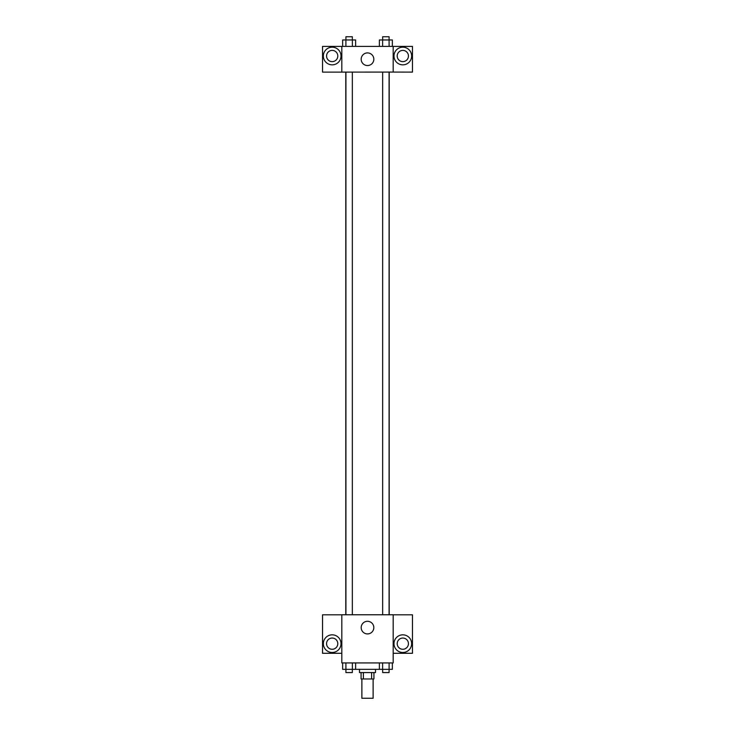 <?xml version="1.0" encoding="UTF-8"?>
<svg xmlns="http://www.w3.org/2000/svg" width="735" height="735" viewBox="0 0 735 735"><rect width="100%" height="100%" fill="white"/><g stroke="black" fill="none" stroke-linecap="round" stroke-linejoin="round"><path stroke-width="1.1" d="M361.877 678.984L361.877 698.25L373.123 698.25L373.123 678.984M371.616 672.562L371.616 678.984L361.078 678.984L361.078 672.562M371.616 678.984L373.922 678.984L373.922 672.562M375.53 669.346L375.53 672.562L359.47 672.562L359.47 669.346M363.384 672.562L363.384 678.984M355.621 662.924L355.621 669.346L389.109 669.346L389.081 672.562L382.659 672.562L382.659 669.346M393.188 662.924L341.812 662.924L341.812 614.763L393.188 614.763L393.188 662.924M332.174 652.487A8.829 8.829 0 0 1 324.53 639.248A8.829 8.829 0 0 1 339.827 639.248A8.829 8.829 0 0 1 332.174 652.487M341.812 653.296L322.546 653.296L322.546 614.809L341.812 614.809M326.56 643.658A5.623 5.623 0 0 1 332.174 638.044A5.623 5.623 0 0 1 337.797 643.658A5.623 5.623 0 0 1 332.174 649.281A5.623 5.623 0 0 1 326.56 643.658M367.5 633.919A6.312 6.312 0 0 1 362.033 624.447A6.312 6.312 0 0 1 372.967 624.447A6.312 6.312 0 0 1 367.5 633.919M402.826 652.487A8.829 8.829 0 0 1 395.173 639.248A8.829 8.829 0 0 1 410.47 639.248A8.829 8.829 0 0 1 402.826 652.487M393.188 653.296L412.454 653.296L412.454 614.809L393.188 614.809M397.203 643.658A5.623 5.623 0 0 1 402.826 638.044A5.623 5.623 0 0 1 408.44 643.658A5.623 5.623 0 0 1 402.826 649.281A5.623 5.623 0 0 1 397.203 643.658M389.21 72.076L389.21 614.763M382.659 614.763L382.659 72.076M352.341 72.076L352.341 614.763M393.188 72.076L412.454 72.122L412.454 46.388L393.188 46.388L393.188 72.076L341.812 72.122L322.546 72.122L322.546 46.388L341.812 46.388L341.812 72.076M337.797 56.016A5.623 5.623 0 0 1 332.174 61.639A5.623 5.623 0 0 1 326.56 56.016A5.623 5.623 0 0 1 332.174 50.393A5.623 5.623 0 0 1 337.797 56.016M332.174 64.845A8.829 8.829 0 0 1 324.53 51.606A8.829 8.829 0 0 1 339.827 51.606A8.829 8.829 0 0 1 332.174 64.845M408.44 56.016A5.623 5.623 0 0 1 400.015 60.886A5.623 5.623 0 0 1 400.015 51.147A5.623 5.623 0 0 1 408.44 56.016M402.826 64.845A8.829 8.829 0 0 1 395.173 51.606A8.829 8.829 0 0 1 410.47 51.606A8.829 8.829 0 0 1 402.826 64.845M393.188 46.388L341.812 46.388M361.188 59.232A6.312 6.312 0 0 1 370.66 53.756A6.312 6.312 0 0 1 370.66 64.698A6.312 6.312 0 0 1 361.188 59.232M392.352 46.388L392.352 39.966L379.379 39.966L379.379 46.388M382.659 39.966L382.659 36.75L389.081 36.75L389.109 46.388M382.623 39.966L382.623 46.388M355.621 46.388L355.621 39.966L342.648 39.966L342.648 46.388M352.377 39.966L352.377 46.388M352.341 39.966L352.341 36.75L345.919 36.75L345.891 46.388M392.352 662.924L392.352 669.346L389.109 669.346L389.109 662.924M379.379 662.924L379.379 669.346M382.623 662.924L382.623 669.346M355.621 669.346L342.648 669.346L342.648 662.924M352.377 662.924L352.377 669.346M345.891 662.924L345.919 672.562L352.341 672.562L352.341 669.346M345.79 72.076L345.79 614.763M389.081 614.763L389.081 72.076M345.919 72.076L345.919 614.763"/></g></svg>
